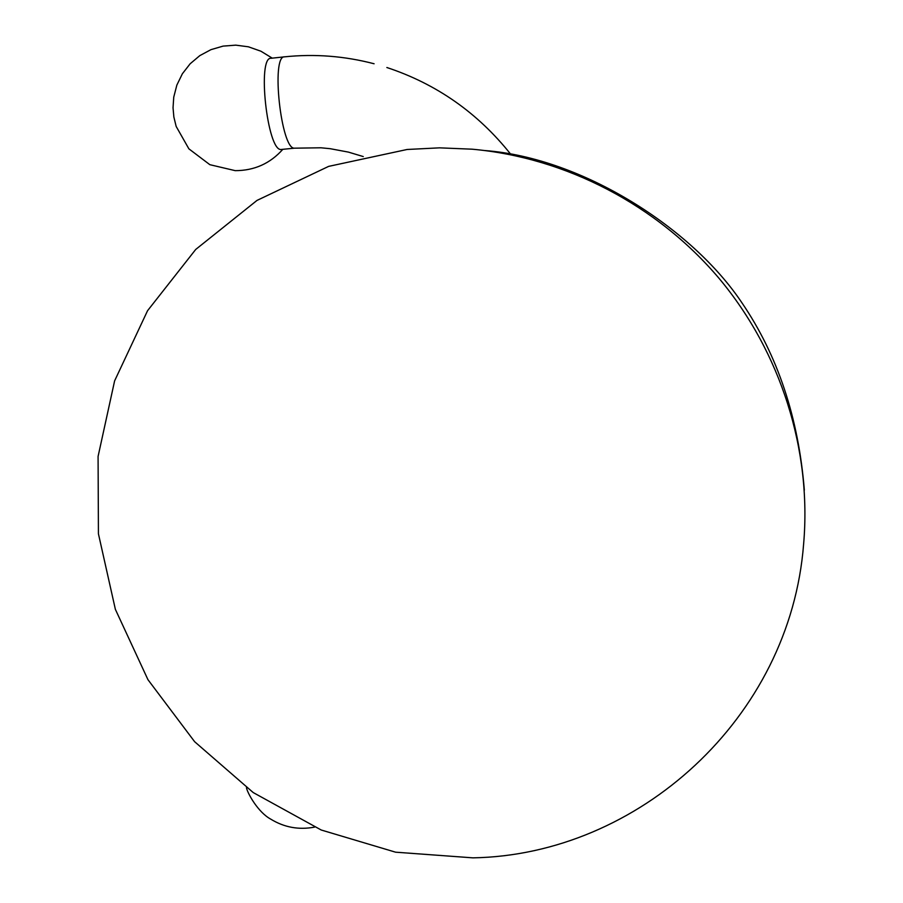 <?xml version="1.0" encoding="UTF-8"?>
<svg xmlns="http://www.w3.org/2000/svg" width="903" height="903" viewBox="0 0 903 903"><rect width="100%" height="100%" fill="white"/><g stroke="black" fill="none" stroke-linecap="round" stroke-linejoin="round"><path stroke-width="1.35" d="M472.924 857.85L395.57 852.184L321.231 830.015L253.235 792.574L194.619 741.69L147.957 679.688L115.37 609.344L98.427 533.808L98.077 456.455L114.613 380.874L147.561 310.7L195.714 249.454L257.005 200.41L328.647 166.378L407.129 149.48L439.524 147.844L472.088 149.187C565.921 157.653 657.023 204.913 719.262 278.598C781.072 352.633 811.752 450.36 803.625 543.967C790.294 718.212 637.958 855.028 472.924 857.85M804.336 490.137C798.512 417.818 777.72 355.398 741.961 302.855C692.262 228.346 582.503 157.935 484.99 150.553M284.626 56.833C270.731 55.015 281.138 149.988 294.513 148.171L281.093 149.492C267.367 151.343 256.87 56.483 271.114 58.266L284.626 56.833C314.695 53.717 344.517 56.031 374.09 63.763M363.266 156.569L348.377 152.099L330.159 148.69L320.971 147.787L294.897 148.171M510.805 154.345C477.8 112.875 436.488 83.923 386.856 67.511M272.254 58.142L260.911 51.211L248.415 46.809L235.773 45.15L223.109 46.109L210.952 49.654L199.811 55.625L190.149 63.774L182.383 73.753L176.853 85.096L173.748 97.129L173.037 107.773L173.861 116.984L176.164 126.431L188.885 148.837L209.846 164.685L235.231 170.656C254.319 170.633 270.178 163.533 282.797 149.356M314.526 827.125C298.814 830.094 284.197 827.408 270.64 819.077C258.168 812.316 247.636 793.59 246.451 787.732"/></g></svg>
